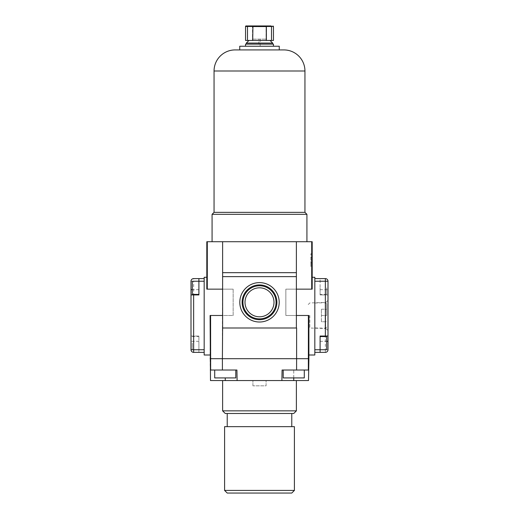 <?xml version="1.0" encoding="UTF-8"?>
<svg xmlns="http://www.w3.org/2000/svg" width="519" height="519" viewBox="0 0 519 519"><rect width="100%" height="100%" fill="white"/><g stroke="black" fill="none" stroke-linecap="round" stroke-linejoin="round"><path stroke-width="0.39" stroke-dasharray="2.6 1.95" d="M239.804 302.311A19.696 19.696 0 0 1 259.5 282.615A19.696 19.696 0 0 1 279.196 302.311A19.696 19.696 0 0 1 259.5 322.007A19.696 19.696 0 0 1 239.804 302.311M242.114 302.311A17.387 17.387 0 0 1 259.5 284.925A17.387 17.387 0 0 1 276.887 302.311A17.387 17.387 0 0 1 259.5 319.698A17.387 17.387 0 0 1 242.114 302.311M242.944 302.311A16.556 16.556 0 0 1 259.5 285.755A16.556 16.556 0 0 1 276.056 302.311A16.556 16.556 0 0 1 259.5 318.867A16.556 16.556 0 0 1 242.944 302.311M245.007 302.311A14.493 14.493 0 0 1 259.5 287.818A14.493 14.493 0 0 1 273.993 302.311A14.493 14.493 0 0 0 259.5 287.818A14.493 14.493 0 0 0 245.007 302.311A14.493 14.493 0 0 1 259.5 287.818A14.493 14.493 0 0 1 273.993 302.311A14.493 14.493 0 0 1 259.5 316.798A14.493 14.493 0 0 1 245.007 302.311A14.493 14.493 0 0 0 259.5 316.798A14.493 14.493 0 0 0 273.993 302.311A14.493 14.493 0 0 1 259.5 316.798A14.493 14.493 0 0 1 245.007 302.311M235.788 370.021L214.71 370.021L235.788 370.021L214.71 370.021L235.788 370.021L235.788 377.923L214.71 377.923L214.71 370.021M304.29 370.021L283.212 370.021L304.29 370.021L283.212 370.021L304.29 370.021L304.29 377.923L283.212 377.923L283.212 370.021M227.225 426.657L291.775 426.657L227.225 426.657M227.225 413.487L291.775 413.487L227.225 413.487M296.381 380.557L287.176 380.557L296.381 380.557M308.701 370.021L296.583 370.021L296.608 358.687L308.896 358.687L308.701 370.021L293.748 370.021L308.701 370.021L308.513 380.557L210.487 380.557L210.104 358.687L222.392 358.687L222.417 370.021L210.299 370.021L225.252 370.021L210.299 370.021M207.295 289.141L207.295 241.718L206.809 241.718L206.809 289.141L206.809 277.282L206.809 289.141L233.154 289.141L206.809 289.141L233.154 289.141L222.619 289.141L222.619 315.481L233.154 315.481L233.154 289.141L233.154 315.481L210.104 315.481L233.154 315.481L210.104 315.481L210.104 358.687M312.191 266.545L312.191 253.772L312.191 266.545L310.875 266.545L310.875 262.796L312.191 262.796L310.875 262.796L310.875 253.772L310.875 266.545M312.191 277.282L312.191 241.718L311.705 241.718L311.705 289.141L312.191 289.141L312.191 277.282L314.825 277.282L314.825 355.002L308.896 355.002L308.896 315.481L285.846 315.481L285.846 289.141L311.705 289.141M207.295 241.718L296.381 241.718L296.381 289.141L285.846 289.141L285.846 315.481L308.896 315.481L285.846 315.481L296.381 315.481L296.381 289.141L296.381 315.481M233.154 289.141L233.154 315.481L233.154 289.141M285.846 289.141L285.846 315.481L285.846 289.141M308.896 358.687L308.896 355.002M296.381 410.853L222.619 410.853M252.915 385.825L252.915 380.557L252.915 385.825L266.085 385.825L266.085 380.557L266.085 385.825L252.915 385.825M225.252 413.487L293.748 413.487M227.225 493.05L291.775 493.05M294.409 490.416L224.591 490.416M294.409 426.657L224.591 426.657M296.583 370.021L282.077 370.021L281.895 380.557M237.105 380.557L236.924 370.021L225.252 370.021L236.924 370.021L237.105 380.557L236.924 370.021L222.417 370.021M222.619 241.718L222.619 272.67L296.381 272.67L296.381 276.627L222.619 276.627L222.392 327.995L296.608 327.995L296.608 358.687L222.392 358.687L222.392 327.995L296.608 327.995L222.619 327.995L222.619 241.718L222.619 289.141M311.705 241.718L296.381 241.718L296.381 289.141M222.619 276.627L296.381 276.627L222.619 276.627L222.619 272.67L296.381 272.67L296.381 241.718M222.619 272.67L296.381 272.67M296.381 276.627L296.381 327.995M222.619 327.995L222.619 315.481M293.748 377.923L293.748 370.021L282.077 370.021L293.748 370.021L293.748 380.557M214.71 377.923L235.788 377.923L214.71 377.923M283.212 377.923L304.29 377.923L283.212 377.923M206.809 277.282L204.175 277.282L204.175 355.002L210.104 355.002M310.875 260.162L312.191 260.162M310.875 253.772L312.191 253.772M310.875 257.521L312.191 257.521L310.875 257.521M306.924 241.718L212.076 241.718L306.924 241.718M212.076 214.321L306.924 214.321M214.055 212.342L304.945 212.342M235.133 49.921L283.867 49.921M239.739 49.921L279.261 49.921M239.739 46.236L279.261 46.236M314.825 327.924L314.825 303.044L314.825 327.924L325.627 328.261L325.627 302.707L327.995 300.332L327.995 330.629L327.995 300.332M314.825 303.044L325.627 302.707L325.627 328.261L327.995 330.629M326.678 287.818L326.678 294.409L326.678 287.818M320.093 287.818L320.093 294.409L320.093 287.818M326.678 349.735L326.678 336.559M320.093 343.143L320.093 349.735L320.093 343.143M320.093 289.667L327.995 289.667L327.995 281.233A2.634 2.634 0 0 0 325.361 278.599L320.093 278.599L320.093 294.935L320.093 278.599L314.825 278.599L314.825 281.233L314.825 278.599M320.093 352.369L320.093 336.033L327.995 336.033M314.825 352.369L325.361 352.369A2.634 2.634 0 0 0 327.995 349.735L327.995 294.935L320.093 294.935L325.361 294.935L325.361 349.735L314.825 349.735L314.825 352.369L314.825 281.233L326.678 281.233M327.995 289.667L327.995 294.935L325.361 294.935M192.322 281.233L192.322 294.409M198.907 287.818L198.907 294.409L198.907 287.818M192.322 343.143L192.322 349.735L192.322 343.143M198.907 343.143L198.907 349.735L198.907 343.143M198.907 278.599L198.907 294.935L191.005 294.935M204.175 278.599L204.175 352.369L204.175 349.735L198.907 349.735L198.907 336.033L193.639 336.033L193.639 281.233L204.175 281.233L204.175 278.599L193.639 278.599L193.639 281.233L191.005 281.233L191.005 336.033L193.639 336.033M204.175 352.369L198.907 352.369L198.907 336.033L191.005 336.033L191.005 349.735A2.634 2.634 0 0 0 193.639 352.369L198.907 352.369L198.907 349.735L192.322 349.735M191.005 281.233A2.634 2.634 0 0 1 193.639 278.599A2.634 2.634 0 0 0 191.005 281.233M326.678 315.481L326.678 303.9L326.678 315.481L321.41 315.481L321.41 309.214L321.41 315.481L326.678 315.481M325.154 315.481L325.154 328.501L325.154 315.481M308.241 315.481L308.241 326.445L308.241 315.481M309.817 315.481L309.817 328.021L309.817 315.481M321.41 309.214L326.678 309.214L321.41 309.214M321.41 321.754L321.41 315.481L321.41 321.754L326.678 321.754L321.41 321.754M258.838 46.236L260.162 46.236L258.838 46.236L258.838 39.12L260.162 39.12L258.838 39.12M260.162 46.236L260.162 39.12M252.915 39.12L266.085 39.12L252.915 39.12L252.915 26.741L252.124 25.95L266.876 25.95L252.948 25.95A0.525 0.454 -90 0 0 252.5 26.475L252.5 40.443L271.502 40.443L271.502 26.475L273.461 26.475M266.085 39.12L266.085 26.741L252.915 26.741L266.085 26.741L266.876 25.95M273.461 40.443L271.502 40.443M248.964 40.443L270.036 40.443L248.964 40.443M272.67 44.128L246.33 44.128L272.67 44.128M273.461 46.236L245.539 46.236L273.461 46.236M252.5 40.443L245.539 40.443M245.539 44.128L273.461 44.128M246.33 43.077L272.67 43.077M266.5 40.443L266.5 26.475L271.502 26.475A0.525 0.454 90 0 0 271.048 25.95L252.948 25.95L252.948 26.475L266.052 26.475L266.052 40.443M308.357 370.021L308.409 315.481M210.643 370.021L210.591 315.481M225.252 377.923L225.252 380.557M214.055 70.999L304.945 70.999M325.361 352.369L325.361 349.735L327.995 349.735M320.093 341.301L326.678 341.301M198.907 341.301L191.005 341.301M198.907 289.667L192.322 289.667M245.539 26.475L252.948 26.475L252.948 40.443M247.952 25.95A0.525 0.454 -90 0 0 247.498 26.475L247.498 40.443M266.052 26.475L266.052 25.95A0.525 0.454 90 0 1 266.5 26.475L266.052 26.475M326.678 294.409L320.093 294.409M192.322 336.559L198.907 336.559M326.678 327.061L325.154 328.501L309.817 328.021L308.241 326.445M308.241 304.523L309.817 302.947L325.154 302.467L326.678 303.9"/><path stroke-width="0.78" d="M279.196 302.311A19.696 19.696 0 0 0 259.5 282.615A19.696 19.696 0 0 0 239.804 302.311A19.696 19.696 0 0 0 259.5 322.007A19.696 19.696 0 0 0 279.196 302.311M276.887 302.311A17.387 17.387 0 0 0 259.5 284.925A17.387 17.387 0 0 0 242.114 302.311A17.387 17.387 0 0 0 259.5 319.698A17.387 17.387 0 0 0 276.887 302.311M276.056 302.311A16.556 16.556 0 0 0 259.5 285.755A16.556 16.556 0 0 0 242.944 302.311A16.556 16.556 0 0 0 259.5 318.867A16.556 16.556 0 0 0 276.056 302.311M273.993 302.311A14.493 14.493 0 0 0 259.5 287.818A14.493 14.493 0 0 0 245.007 302.311A14.493 14.493 0 0 0 259.5 316.798A14.493 14.493 0 0 0 273.993 302.311M235.788 370.021L235.788 377.923L214.71 377.923L214.71 370.021M304.29 370.021L304.29 377.923L283.212 377.923L283.212 370.021M294.409 490.416L291.775 493.05L227.225 493.05L224.591 490.416L294.409 490.416L294.409 426.657L224.591 426.657L224.591 490.416M291.775 426.657L291.775 413.487M227.225 426.657L227.225 413.487M296.381 410.853L293.748 413.487L225.252 413.487L222.619 410.853L296.381 410.853L296.381 380.557M293.748 377.923L293.748 380.557L210.487 380.557L210.104 315.481L222.619 315.481M222.619 410.853L222.619 380.557M206.809 289.141L206.809 241.718L207.295 241.718L207.295 289.141L206.809 289.141M311.705 289.141L311.705 241.718L312.191 241.718L312.191 289.141L296.381 289.141M222.619 289.141L207.295 289.141M296.381 315.481L308.896 315.481L308.896 358.687L296.608 358.687L296.583 370.021L282.077 370.021L281.895 380.557M308.896 358.687L308.701 370.021L296.583 370.021M237.105 380.557L236.924 370.021L210.299 370.021M222.417 370.021L222.392 358.687L210.104 358.687M308.701 370.021L308.513 380.557L293.748 380.557M222.619 327.995L222.392 358.687L296.608 358.687L296.608 327.995L222.619 327.995L222.619 276.627L296.381 276.627L296.381 272.67L222.619 272.67L222.619 276.627M311.705 241.718L296.381 241.718L296.381 272.67M296.381 241.718L207.295 241.718M222.619 241.718L222.619 272.67M296.381 276.627L296.381 327.995M312.191 277.282L314.825 277.282L314.825 355.002L308.896 355.002M206.809 277.282L204.175 277.282L204.175 355.002L210.104 355.002M279.261 46.236L239.739 46.236L239.739 49.921L279.261 49.921L279.261 46.236M214.055 212.342L304.945 212.342L304.945 70.999A21.078 21.078 0 0 0 283.867 49.921L235.133 49.921A21.078 21.078 0 0 0 214.055 70.999L214.055 212.342L212.076 214.321L212.076 241.718M304.945 212.342L306.924 214.321L212.076 214.321M306.924 214.321L306.924 241.718M320.093 336.559L326.678 336.559L326.678 349.735L320.093 349.735L320.093 336.033L325.361 336.033L325.361 281.233L314.825 281.233L314.825 349.735L320.093 349.735L320.093 352.369L314.825 352.369M314.825 278.599L325.361 278.599L325.361 281.233L327.995 281.233L327.995 336.033L325.361 336.033M320.093 352.369L325.361 352.369A2.634 2.634 0 0 0 327.995 349.735L327.995 336.033M327.995 281.233A2.634 2.634 0 0 0 325.361 278.599A2.634 2.634 0 0 1 327.995 281.233M198.907 294.409L192.322 294.409L192.322 281.233L198.907 281.233L198.907 294.935L193.639 294.935L193.639 349.735L204.175 349.735L204.175 281.233L198.907 281.233L198.907 278.599L204.175 278.599M198.907 278.599L193.639 278.599A2.634 2.634 0 0 0 191.005 281.233L191.005 294.935L193.639 294.935M204.175 352.369L193.639 352.369A2.634 2.634 0 0 1 191.005 349.735L191.005 294.935M245.539 26.475L245.539 40.443L247.498 40.443L247.498 26.475L245.539 26.475A0.525 0.525 0 0 1 246.064 25.95L247.952 25.95L246.064 25.95M271.502 40.443L271.502 26.475L273.461 26.475L273.461 40.443L247.498 40.443M248.964 40.443L246.33 43.077L246.33 44.128M270.036 40.443L272.67 43.077L246.33 43.077M272.67 43.077L272.67 44.128M273.461 46.236L273.461 44.128L245.539 44.128L245.539 46.236M266.351 40.443L266.351 26.475L271.502 26.475A0.525 0.454 -90 0 0 271.048 25.95L266.052 25.95L266.351 26.475L247.498 26.475A0.525 0.454 90 0 1 247.952 25.95L266.052 25.95M252.124 25.95L247.952 25.95M252.649 40.443L252.948 25.95M308.357 370.021L308.409 315.481M210.643 370.021L210.591 315.481M225.252 377.923L225.252 380.557M304.945 70.999L214.055 70.999M326.678 341.301L327.995 341.301M193.639 352.369L193.639 349.735L191.005 349.735M192.322 289.667L191.005 289.667M273.461 26.475L272.936 25.95"/></g></svg>
